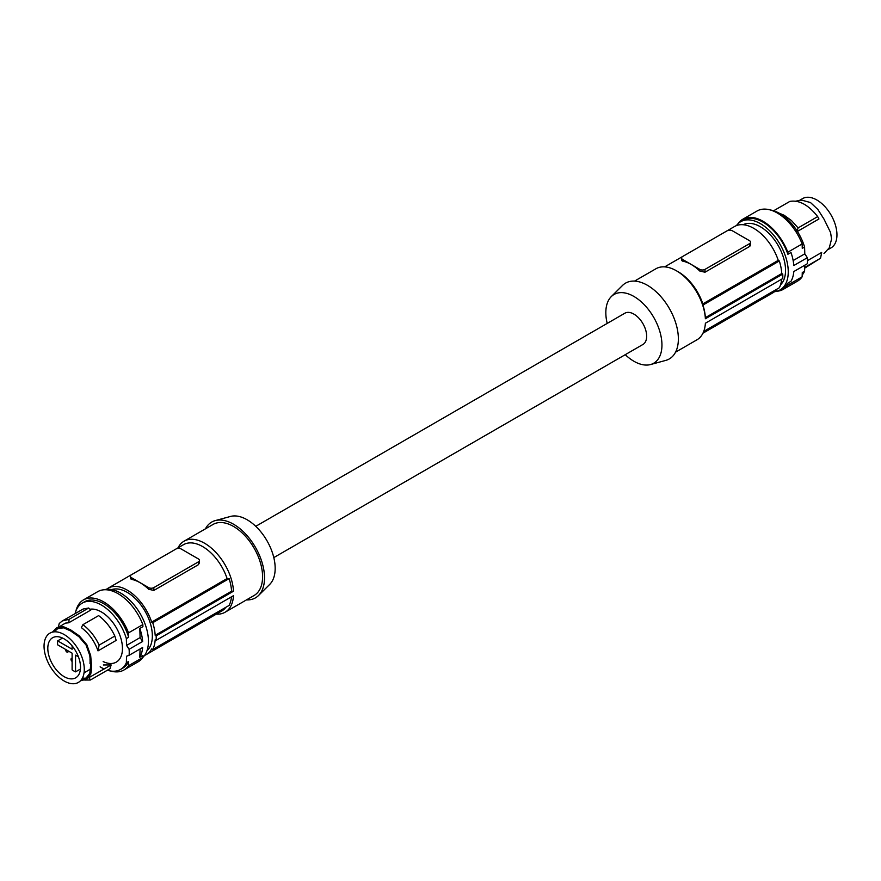 <?xml version="1.0" encoding="UTF-8"?>
<svg xmlns="http://www.w3.org/2000/svg" width="881" height="881" viewBox="0 0 881 881"><rect width="100%" height="100%" fill="white"/><g stroke="black" fill="none" stroke-linecap="round" stroke-linejoin="round"><path stroke-width="1.32" d="M82.902 624.684L98.617 615.61C105.434 620.698 110.841 627.503 114.838 636.038L99.124 645.112C95.126 636.578 89.719 629.772 82.902 624.684L81.349 627.624C89.014 633.439 94.575 641.192 98.011 650.883L99.124 645.112M69.103 619.31L88.684 608.011L90.809 610.048L68.773 622.768L69.103 619.31L62.287 620.962L83.188 609.002L88.684 608.011M62.287 620.962L59.236 623.484L58.443 626.809M68.773 622.768L65.359 623.142L59.919 626.413M98.011 650.883L116.171 640.388L114.838 636.038M72.11 645.872L72.11 649.22L57.65 640.872A23.005 13.281 -120 0 0 57.65 644.837L72.11 653.184L72.11 669.879A23.005 13.281 -120 0 0 75.546 671.862L75.546 655.167L78.453 656.841M90.567 663.195L90.005 663.514A23.005 13.281 -120 0 0 90.005 659.55L90.269 659.395M72.11 658.514A1.806 1.046 -120 0 0 71.372 658.503A1.806 1.046 -120 0 0 71.064 659.847A1.806 1.046 -120 0 0 72.11 661.433M65.8 649.539A1.641 0.947 -120 0 0 65.701 650.013A1.641 0.947 -120 0 0 66.416 651.665A1.641 0.947 -120 0 0 67.683 652.105A1.641 0.947 -120 0 0 68.024 651.356A1.641 0.947 -120 0 0 67.925 650.762M62.54 638.053L57.65 640.872M80.435 669.042L75.546 671.862M90.413 663.283A1.806 1.046 -120 0 0 90.082 662.358M82.462 677.985L85.413 678.315M88.518 677.863L111.16 664.935L103.352 664.968M84.686 680.055L90.402 680.022L89.124 677.654M83.464 599.895A40.482 23.369 -120 0 1 128.538 632.855L142.843 624.596A40.482 23.369 -120 0 0 97.769 591.636L83.464 599.895A40.482 23.369 -120 0 0 75.92 610.951M123.935 670L138.251 661.741A40.482 23.369 -120 0 0 142.843 657.457L128.538 665.717A40.482 23.369 -120 0 1 123.935 670A40.482 23.369 -120 0 1 110.588 671.003M140.068 648.978L139.815 657.259L142.909 655.475L142.843 657.457M128.538 632.855L128.67 637.271L126.346 638.615L126.545 645.421L129.1 649.286A39.381 22.741 60 0 1 129.232 652.369A39.381 22.741 60 0 1 129.1 655.31L126.545 656.224L126.346 662.798L128.67 661.455L128.538 665.717M129.1 655.31L142.645 647.491A39.381 22.741 60 0 1 139.815 657.259M142.843 624.596L142.909 626.655L139.815 628.439A39.381 22.741 60 0 1 142.645 641.467L129.1 649.286M90.402 680.022L109.982 668.723L111.16 664.935M246.471 599.895A43.764 25.263 -120 0 0 258.496 595.534L269.707 584.411A39.689 22.917 -120 0 0 275.169 568.355A39.689 22.917 -120 0 0 259.774 530.549A39.689 22.917 -120 0 0 230.47 516.453L215.228 520.605A43.764 25.263 -120 0 0 205.449 528.831M258.496 595.534A43.764 25.263 -120 0 0 264.52 577.837A43.764 25.263 -120 0 0 247.539 536.144A43.764 25.263 -120 0 0 215.228 520.605M216.341 614.123A41.022 23.688 -120 0 0 225.073 612.24L254.08 595.501A41.022 23.688 -120 0 0 262.582 576.714A41.022 23.688 -120 0 0 244.676 535.428A41.022 23.688 -120 0 0 213.059 524.437L184.052 541.187A41.022 23.688 -120 0 0 178.05 547.806M225.073 612.24A41.022 23.688 -120 0 0 233.509 595.655L156.157 640.322A41.022 23.688 -120 0 0 156.212 638.13A41.022 23.688 -120 0 0 156.157 635.851L155.177 635.3A39.656 22.895 -120 0 0 152.732 622.713L151.675 622.107A38.29 22.102 -120 0 0 108.066 588.222A38.29 22.102 -120 0 0 106.436 589.334M231.483 596.833A39.656 22.895 60 0 1 229.126 605.412L152.732 649.517A39.656 22.895 -120 0 0 155.177 639.76L156.157 640.322M144.572 655.387A38.29 22.102 -120 0 0 146.356 654.539L221.77 610.996A38.29 22.102 -120 0 0 225.866 607.295M152.732 649.517L151.675 648.901A38.29 22.102 -120 0 1 146.356 654.539M111.678 589.587A35.559 20.527 60 0 1 138.262 601.69A35.559 20.527 60 0 1 152.347 636.06A35.559 20.527 60 0 1 146.973 650.729M108.066 588.222L183.49 544.678A38.29 22.102 -120 0 1 227.089 578.553L229.126 578.619A39.656 22.895 60 0 1 231.571 591.195L155.177 635.3M229.126 578.619L152.732 622.713M231.571 591.195L233.509 591.195A41.022 23.688 -120 0 0 214.766 551.253A41.022 23.688 -120 0 0 184.052 541.187M148.636 589.257A38.29 22.102 -120 0 0 131.489 579.357L131.489 577.694L148.636 587.605L148.636 589.257L153.834 590.435L198.346 564.732L199.425 562.849L199.425 560.393A3.678 2.125 -0 0 0 198.346 558.895L181.2 548.995A3.678 2.125 180 0 0 176.002 548.995L131.489 574.698A3.678 2.125 -0 0 0 130.41 576.196A3.678 2.125 -0 0 0 131.489 577.694M130.41 576.196L130.41 578.663L131.489 579.357M227.089 578.553L151.675 622.107M198.346 564.732L198.346 561.902L153.834 587.605A3.678 2.125 180 0 1 148.636 587.605M198.346 561.902A3.678 2.125 -0 0 0 199.425 560.393M233.509 591.195L156.157 635.851M104.057 589.774A39.381 22.741 60 0 1 133.141 603.738A39.381 22.741 60 0 1 148.437 641.269A39.381 22.741 60 0 1 142.843 657.38M139.815 628.439L140.09 637.602L142.645 641.467M126.545 645.421L140.09 637.602M128.67 637.271A38.29 22.102 -120 0 0 84.554 601.789L82.23 603.133A38.29 22.102 -120 0 0 75.105 613.561M107.361 670.232A38.29 22.102 -120 0 0 120.521 669.45L122.844 668.106A38.29 22.102 -120 0 0 128.67 661.455M126.346 638.615A38.29 22.102 -120 0 0 82.23 603.133M100.148 666.807A38.29 22.102 -120 0 0 104.145 668.987M120.521 669.45A38.29 22.102 -120 0 0 126.346 662.798M89.972 609.234A29.811 17.213 60 0 1 113.803 623.803A29.811 17.213 60 0 1 121.743 654.341A29.811 17.213 60 0 1 103.154 661.576M54.148 631.853L57.661 628.682L57.012 627.481L52.353 632.162M57.012 627.481L63.146 626.567L70.502 629.772L79.279 635.873L86.823 644.694L90.688 655.64L91.58 666.289L91.161 671.994L90.688 674.262L86.823 679.119L80.446 680.815M81.603 679.405L86.107 677.952L89.796 673.326L90.644 665.706L89.796 655.552L86.107 645.112L78.905 636.699L70.535 630.873L63.509 627.812L57.661 628.682M70.535 630.873L70.502 629.772M86.107 645.112L86.823 644.694M90.644 665.706L91.58 666.289M86.107 677.952L86.823 679.119M49.942 665.992A28.445 16.42 -120 0 0 78.387 682.412A28.445 16.42 -120 0 0 78.387 649.561A28.445 16.42 -120 0 0 49.942 633.142A28.445 16.42 -120 0 0 49.942 665.992M75.722 651.103A23.126 13.347 -120 0 0 52.673 637.712A23.126 13.347 -120 0 0 52.596 664.45A23.126 13.347 -120 0 0 75.799 677.764A23.126 13.347 -120 0 0 75.722 651.103M273.804 557.585L642.921 344.482A18.049 10.418 -120 0 0 645.685 330.012A18.049 10.418 -120 0 0 633.891 314.11A18.049 10.418 -120 0 0 624.86 313.218L255.754 526.32M607.196 323.415A39.689 22.917 60 0 1 605.831 312.645A39.689 22.917 60 0 1 611.293 296.589A39.689 22.917 60 0 1 642.645 303.108A39.689 22.917 60 0 1 661.95 345.055A39.689 22.917 60 0 1 650.53 364.547A39.689 22.917 60 0 1 625.246 354.68M611.293 296.589L622.504 285.466A43.764 25.263 60 0 1 657.083 292.657A43.764 25.263 60 0 1 678.37 338.899A43.764 25.263 60 0 1 665.772 360.395L650.53 364.547M634.529 281.105L655.927 268.76A41.022 23.688 60 0 1 676.432 270.786A41.022 23.688 60 0 1 705.384 318.757L782.735 274.101A41.022 23.688 60 0 1 782.802 276.37A41.022 23.688 60 0 1 782.735 278.561L705.384 323.228A41.022 23.688 60 0 1 696.948 339.813L675.551 352.169M779.322 260.963A39.656 22.895 60 0 1 781.766 273.539L705.373 317.645A39.656 22.895 -120 0 0 702.928 305.068L779.322 260.963L778.253 260.347L702.829 303.89L702.928 305.068M782.735 274.101L781.766 273.539M705.384 318.757L705.373 317.645M676.432 270.786L678.37 271.899A38.29 22.102 60 0 1 702.829 303.89M699.8 271.04L704.998 272.218L749.511 246.515L750.326 245.7L750.59 242.187A3.678 2.125 -0 0 0 749.511 240.689L732.364 230.789A3.678 2.125 180 0 0 727.166 230.789L682.654 256.481A3.678 2.125 -0 0 0 681.575 257.99A3.678 2.125 -0 0 0 682.654 259.488L699.8 269.388L699.8 271.04A38.29 22.102 60 0 0 682.654 261.139L682.654 259.488M681.575 257.99L681.575 260.457L682.654 261.139M664.659 266.877L734.644 226.461A38.29 22.102 60 0 1 778.253 260.347M749.511 246.515L749.511 243.685A3.678 2.125 -0 0 0 750.59 242.187M749.511 243.685L704.998 269.388A3.678 2.125 180 0 1 699.8 269.388M781.678 279.178A39.656 22.895 60 0 1 779.322 287.757L703.721 331.41M777.031 289.078A38.29 22.102 60 0 1 772.934 292.778L702.95 333.194M780.533 284.827A35.559 20.527 -120 0 0 785.544 270.148A35.559 20.527 -120 0 0 770.291 234.82A35.559 20.527 -120 0 0 743.146 224.732M774.564 291.666A39.381 22.741 -120 0 0 780.092 289.915A39.381 22.741 -120 0 0 788.253 271.877A39.381 22.741 -120 0 0 771.062 232.243A39.381 22.741 -120 0 0 740.712 221.693A39.381 22.741 -120 0 0 736.428 225.613M780.092 289.915L782.68 288.417A39.381 22.741 -120 0 0 787.889 283.098L790.984 281.303A39.381 22.741 -120 0 0 793.814 271.546L807.348 263.727A39.381 22.741 -120 0 0 807.47 260.787A39.381 22.741 -120 0 0 807.348 257.704L804.793 253.838L804.584 247.032L802.272 248.365L802.139 243.96A40.482 23.369 60 0 0 757.065 211L742.749 219.259A40.482 23.369 60 0 1 787.823 252.219L802.139 243.96M804.771 265.214L804.584 271.216L802.272 272.559L802.139 276.821L787.823 285.081L787.889 283.098M802.139 276.821A40.482 23.369 60 0 1 797.536 281.105L783.231 289.364A40.482 23.369 60 0 1 776.943 291.226M804.584 271.216A38.29 22.102 60 0 1 802.195 275.004M770.412 209.997A38.29 22.102 60 0 1 804.584 247.032M823.988 253.519L829.263 247.847L831.576 239.048L830.563 232.507L823.988 219.094L817.854 209.458L810.498 202.542L801.721 200.152L795.719 201.154M804.683 268.132L820.552 258.221L821.676 252.451L807.47 260.644M828.184 249.521L831.058 247.858A28.445 16.42 60 0 0 831.058 215.008A28.445 16.42 60 0 0 802.613 198.588L799.739 200.251M820.552 258.221L804.705 267.45M773.639 210.768L789.839 201.419C799.111 199.8 808.395 204.866 817.678 216.605L798.098 227.915L796.909 231.703M798.098 227.915L791.479 220.569L784.178 215.283L778.991 213.092M817.678 216.605L818.945 218.973L797.415 231.417M787.823 285.081A40.482 23.369 60 0 1 783.231 289.364M738.003 223.774A40.482 23.369 60 0 1 742.749 219.259M807.348 257.704L793.814 265.522A39.381 22.741 -120 0 0 790.984 252.495L787.889 254.279L787.823 252.219M787.889 254.279A39.381 22.741 -120 0 0 743.3 220.206L740.712 221.693M804.793 253.838L793.142 260.556M153.834 587.605L153.834 590.435M63.509 627.812L63.146 626.567M78.905 636.699L79.279 635.873M89.796 655.552L90.688 655.64M89.796 673.326L90.688 674.262M704.998 269.388L704.998 272.218M68.96 651.367L67.683 652.105M72.11 658.074L71.372 658.503M90.501 669.064L84.025 672.897"/></g></svg>

